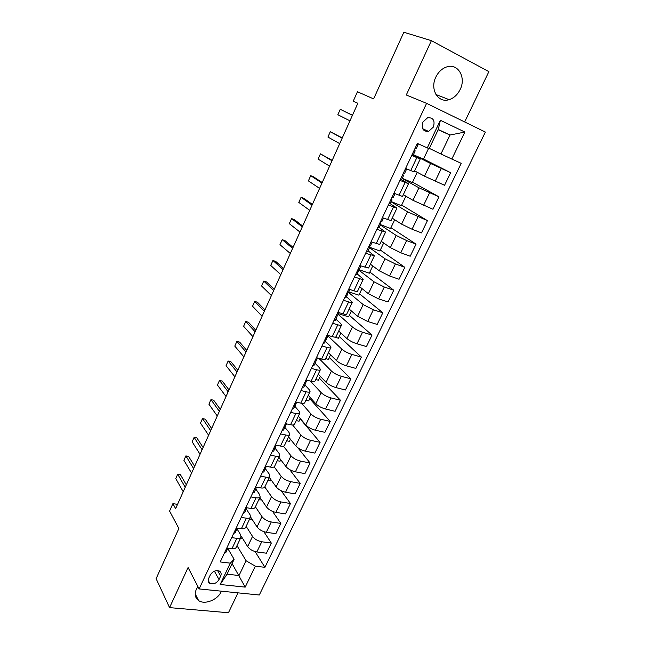 <?xml version="1.0" encoding="UTF-8"?>
<svg xmlns="http://www.w3.org/2000/svg" width="645" height="645" viewBox="0 0 645 645"><rect width="100%" height="100%" fill="white"/><g stroke="black" fill="none" stroke-linecap="round" stroke-linejoin="round"><path stroke-width="0.97" d="M435.835 77.102C429.651 89.365 438.189 103.426 449.097 99.653C453.838 98.121 457.515 94.759 460.127 89.55C466.496 77.352 457.781 62.638 446.348 67.048C441.809 68.725 438.302 72.079 435.835 77.102M197.934 586.611L196.354 589.264C194.314 594.142 195.064 597.907 198.595 600.559C204.683 605.026 217.615 599.923 221.171 591.763L221.437 591.183M422.894 122.074C421.153 128.492 423.047 131.604 428.562 131.411L433.4 127.049C435.165 120.575 433.247 117.463 427.627 117.721L422.894 122.074M464.666 121.953L488.886 71.627L431.384 40.659L403.843 32.25L373.624 98.903L357.459 91.751L353.242 101.16L357.846 103.297L353.242 101.16M259.298 595.004L485.371 132.072L426.595 103.345L199.136 588.933L259.298 595.004M199.136 588.933L188.082 567.519L169.562 607.622L228.443 612.75L238.013 592.852M169.562 607.622L156.114 578.67L178.867 528.489L169.579 511.058L172.9 503.64L175.617 508.631L357.846 103.289M219.018 579.573L220.663 576.098C221.598 573.848 221.179 572.171 219.405 571.067C215.761 569.946 212.729 571.236 210.302 574.945L208.658 578.452C207.755 580.637 208.142 582.282 209.827 583.386C213.479 584.588 216.543 583.322 219.018 579.573L214.39 571.164M255.315 566.165L245.197 587.127L220.171 584.491L230.289 563.158L234.127 559.279L227.048 574.179L239.021 575.525L246.1 560.755L255.315 566.165L264.926 567.318L461.207 163.346L440.93 153.994L450.008 135.031L438.286 129.492L429.191 148.648L427.28 147.907L440.39 120.276L464.868 132.048L451.814 159.073M427.28 147.907L417.379 143.408L220.219 561.948L230.289 563.158M431.384 40.659L406.294 95L426.595 103.345M177.536 504.35L172.9 503.64M232.079 563.585L245.197 587.127M234.127 559.279L227.725 548.387M411.728 155.405L420.209 159.049L412.01 154.816M399.964 180.39L408.511 183.736L400.561 179.125M388.355 205.021L396.973 208.085L390.217 203.691M376.906 229.322L385.589 232.103L379.099 227.435M365.618 253.292L374.366 255.799L368.077 250.824M354.484 276.939L359.612 278.672C361.813 279.398 363.038 279.567 363.288 279.172L357.193 273.899M343.495 300.264L348.631 301.9C350.84 302.586 352.073 302.699 352.355 302.239L346.454 296.676M332.651 323.282L337.795 324.822C340.004 325.467 341.261 325.523 341.568 325.007L340.633 323.467L335.86 319.162M321.952 345.994L327.104 347.445C329.313 348.042 330.587 348.05 330.917 347.47L330.047 345.833L325.394 341.35M311.39 368.408L316.55 369.77C318.759 370.327 320.049 370.278 320.412 369.641L319.597 367.908L315.066 363.256M300.973 390.531L306.133 391.797C308.35 392.313 309.648 392.225 310.043 391.523L309.278 389.701L304.875 384.888M290.685 412.365L295.853 413.55C298.071 414.026 299.385 413.888 299.804 413.131L299.095 411.22L294.805 406.237M280.535 433.916L285.703 435.012C287.92 435.456 289.25 435.27 289.694 434.464L289.033 432.456L284.864 427.321M270.513 455.193L275.681 456.209C277.906 456.612 279.245 456.378 279.712 455.515L279.108 453.435L275.052 448.146M260.62 476.195L265.788 477.131C268.014 477.502 269.368 477.227 269.86 476.308L269.304 474.14L265.361 468.705L265.998 467.053M250.849 496.932L256.017 497.795C258.242 498.125 259.613 497.811 260.128 496.844L259.621 494.594L255.775 488.991M241.198 517.411L246.374 518.193C248.599 518.491 249.986 518.137 250.518 517.121L250.058 514.791L246.309 509.034M231.676 537.632L236.852 538.341C239.077 538.607 240.472 538.212 241.028 537.148L240.617 534.745L236.957 528.827M438.165 129.75L450.008 135.031L464.868 132.048M236.989 545.67L246.1 560.755M241.149 536.068L247.656 546.597C249.744 549.387 252.808 551.177 256.847 551.959L266.409 553.2L271.311 543.074L263.837 531.665M246.148 526.352L252.526 536.406C254.63 539.172 257.71 540.953 261.749 541.76L271.311 543.074M250.574 516.992L257.041 526.941C259.169 529.674 262.257 531.464 266.304 532.294L275.867 533.665L280.825 523.418L272.553 511.404M255.412 506.809L261.967 516.629C264.119 519.33 267.224 521.112 271.271 521.966L280.825 523.418M259.895 497.343L266.538 507.051C268.715 509.727 271.835 511.501 275.883 512.38L285.437 513.896L290.46 503.519L281.196 490.748M255.525 487.015L260.693 487.91C262.918 488.257 264.281 487.959 264.789 487.023L271.521 496.602C273.73 499.254 276.858 501.028 280.906 501.931L290.46 503.519M269.328 477.437L276.157 486.902C278.382 489.523 281.526 491.297 285.582 492.232L295.128 493.885L300.215 483.379L289.694 469.608M274.165 466.851L281.204 476.332C283.453 478.921 286.614 480.686 290.669 481.646L300.215 483.379M278.874 457.297L285.888 466.512C288.17 469.068 291.338 470.834 295.394 471.818L304.94 473.624L310.084 462.989L297.821 447.751M283.453 446.171L291 455.805C293.306 458.329 296.49 460.095 300.546 461.111L310.084 462.989M288.541 436.899L295.749 445.856C298.079 448.356 301.271 450.121 305.335 451.153L314.873 453.104L320.089 442.341L300.143 418.887M292.628 425.007L300.925 435.02C303.279 437.479 306.496 439.245 310.551 440.309L320.089 442.341M298.329 416.251L305.73 424.95C308.117 427.377 311.342 429.135 315.405 430.231L324.927 432.335L330.208 421.427L309.737 398.675M301.626 403.319L310.971 413.969C313.381 416.364 316.622 418.121 320.686 419.242L330.208 421.427M308.229 395.345L315.84 403.77C318.275 406.132 321.533 407.89 325.596 409.035L335.118 411.3L340.463 400.255L319.452 378.212M310.366 381.066L321.146 392.652C323.613 394.982 326.886 396.731 330.95 397.909L340.463 400.255M318.267 374.173L326.08 382.324C328.571 384.614 331.853 386.363 335.924 387.572L345.43 389.991L350.848 378.808L329.289 357.507M318.872 358.346L331.457 371.06C333.981 373.318 337.279 375.067 341.342 376.301L350.848 378.808M328.426 352.726L336.448 360.595C339.004 362.821 342.31 364.562 346.381 365.828L355.879 368.416L361.369 357.08L339.246 336.537M327.942 335.956L341.898 349.187C344.478 351.372 347.8 353.113 351.872 354.411L361.369 357.08M338.714 331.014L346.954 338.585C349.566 340.745 352.904 342.479 356.975 343.801L366.465 346.558L372.02 335.078L349.324 315.308M338.141 314.308L352.468 327.031C355.113 329.144 358.467 330.885 362.538 332.24L372.02 335.078M349.139 309.028L357.596 316.292L367.706 321.492L377.188 324.419L382.816 312.785L359.531 293.814M348.316 292.258L363.183 304.585L373.342 309.769L382.816 312.785M359.692 286.743L368.384 293.709L378.583 298.885L388.048 301.981L393.748 290.202L369.859 272.053M358.781 270.061L374.044 281.841L384.291 287.009L393.748 290.202M370.391 264.184L379.308 270.819L389.604 275.979L399.053 279.261L404.826 267.32L380.324 250.018M369.529 247.696L385.041 258.798L395.393 263.942L404.826 267.32M381.227 241.319L390.378 247.632L400.771 252.767L410.196 256.234L416.057 244.141L390.926 227.693M380.284 224.92L396.191 235.449L406.632 240.569L416.057 244.141M392.2 218.155L401.593 224.129L412.082 229.241L421.499 232.901L427.433 220.638L401.658 205.086M391.168 201.845L407.487 211.786L427.433 220.638M403.327 194.685L412.961 200.313L432.948 209.254L438.963 196.83L412.526 182.188M402.19 178.463L418.936 187.8L438.963 196.83M414.598 170.893L424.491 176.166L444.55 185.284L450.653 172.691L423.539 159.001M412.284 154.228L430.546 163.483L450.653 172.691M429.312 148.382L440.93 153.994M226.766 548.048L231.942 548.726C234.167 548.968 235.57 548.548 236.143 547.46L241.028 537.148M264.926 567.318L255.106 551.588M242.544 538.317L240.601 538.051M236.231 527.957L241.407 528.707C243.633 528.989 245.019 528.602 245.576 527.562L250.518 517.121M252.163 519.443L249.607 519.056M261.66 499.923L258.718 499.835M245.818 507.615L250.986 508.437C253.219 508.752 254.59 508.413 255.122 507.422L260.128 496.844M271.142 479.961L270.707 480.88L267.933 480.38M280.744 459.748L280.035 461.231L277.261 460.699M265.353 466.15L270.521 467.125C272.746 467.504 274.093 467.254 274.577 466.367L279.712 455.515M290.46 439.285L289.476 441.349L286.703 440.777M275.302 445.01L280.47 446.066C282.695 446.493 284.034 446.284 284.485 445.445L289.694 434.464M300.296 418.565L299.03 421.233L296.257 420.604M285.388 423.604L290.556 424.749C292.774 425.2 294.104 425.039 294.531 424.257L299.804 413.131M310.253 397.586L308.705 400.859L305.932 400.198M295.603 401.916L300.772 403.141C302.989 403.641 304.295 403.52 304.698 402.794L310.043 391.523M320.347 376.341L318.493 380.244L315.728 379.534M305.956 379.945L311.116 381.26C313.333 381.792 314.623 381.727 315.002 381.058L320.412 369.641M330.562 354.823L328.402 359.362L325.636 358.612M316.445 357.685L321.597 359.088C323.806 359.668 325.088 359.644 325.435 359.031L330.917 347.47M340.907 333.03L338.44 338.23L334.545 337.101M327.071 335.134L332.215 336.625C334.424 337.238 335.69 337.271 336.013 336.722L341.568 325.007M351.388 310.954L348.598 316.832L338.432 313.704M337.835 312.277L342.979 313.857C345.188 314.518 346.438 314.607 346.728 314.115L352.355 302.239M362.006 288.597L358.886 295.16L348.735 291.854M348.743 289.105L353.887 290.79C356.088 291.492 357.322 291.629 357.58 291.209L363.288 279.172M372.762 265.95L369.311 273.214L358.902 269.634L358.741 269.046M359.805 265.627L368.585 267.989L374.366 255.799M383.662 242.996L379.865 250.994L369.633 247.277M371.02 241.827L379.736 244.463L385.589 232.103M394.7 219.743L390.548 228.483L380.437 224.605M382.38 217.704L391.039 220.614L396.973 208.085M405.89 196.177L401.375 205.682L391.273 201.611M393.91 193.242L402.496 196.435L408.511 183.736M417.226 172.296L412.349 182.583L402.262 178.31M405.592 168.442L414.106 171.933L420.209 159.049M428.57 148.406L423.459 159.178L412.292 154.211L413.421 154.639L415.203 150.857L414.235 150.083M227.048 574.179L220.171 584.491M440.39 120.276L438.286 129.492M224.275 553.346L225.879 552.451L227.25 549.532M225.694 550.33L227.29 549.459L227.798 548.185M227.604 548.161L226.597 548.443M185.22 487.265L177.698 474.236L180.439 474.712L186.316 484.822M183.22 491.716L175.754 478.614L177.698 474.236M233.619 533.512L235.199 532.673L236.594 529.714M235.054 530.456L236.65 529.601L237.247 528.11L235.973 528.545M193.605 468.609L185.873 455.894L188.614 456.402L194.661 466.271M191.589 473.107L183.906 460.312L185.873 455.894M243.076 513.42L244.64 512.646L246.051 509.647M244.536 510.332L246.092 509.582L246.713 508.01M246.914 507.792L245.463 508.405M202.095 449.734L194.137 437.342L196.878 437.891L203.094 447.501M200.047 454.282L192.145 441.809L194.137 437.342M252.663 493.086L254.203 492.369L255.63 489.329M254.138 489.958L255.662 489.265L256.291 487.66M256.589 487.298L255.073 487.999M210.673 430.642L202.498 418.581L205.239 419.161L211.633 428.522M208.609 435.246L200.482 423.104L202.498 418.581M262.362 472.487L263.878 471.842L265.329 468.754M263.853 469.326L265.361 468.697L263.878 471.842M266.304 466.706L264.805 467.343M219.356 411.333L210.947 399.602L213.697 400.222L220.259 409.325M217.268 415.985L208.907 404.181L210.947 399.602M272.19 451.637L273.682 451.049L275.157 447.92M273.698 448.428L275.181 447.864L275.826 446.187M276.133 445.848L276.423 445.244L274.657 446.421M228.145 391.797L219.502 380.413L222.243 381.074L228.991 389.903M226.024 396.506L217.438 385.041L219.502 380.413M282.139 430.513L283.606 429.989L285.098 426.821M283.663 427.264L285.13 426.764L285.775 425.047M285.13 426.764L283.606 429.989M284.639 425.232L286.09 424.724L286.501 423.854L286.09 424.724M237.029 372.028L228.145 360.998L230.894 361.7L237.828 370.254M234.885 376.793L226.064 365.683L228.145 360.998M292.217 409.115L293.66 408.664L295.853 403.633M293.765 405.826L295.217 405.366M296.176 403.335L296.716 402.182L296.176 403.335L294.749 403.77M246.019 352.025L236.892 341.366L239.642 342.1L246.761 350.38M243.858 356.846L234.788 346.099L236.892 341.366M302.424 387.443L303.851 387.065L305.383 383.799M303.997 384.114L305.408 383.751L306.061 381.945M305.408 383.751L303.851 387.065M306.391 381.663L307.068 380.228L306.391 381.663L304.996 382.025M255.122 331.788L245.745 321.5L248.494 322.274L255.807 330.264M252.929 336.666L243.608 326.289L245.745 321.5M312.769 365.489L314.163 365.175L315.719 361.869M314.357 362.119L315.744 361.829L316.389 359.975M316.743 359.708L317.55 357.991L316.743 359.708L315.373 359.999M264.329 311.301L254.702 301.4L257.444 302.215L264.958 309.906M262.112 316.244L252.542 306.246L254.702 301.4M323.242 343.245L324.612 343.011L326.193 339.657M324.854 339.826L326.217 339.617L326.862 337.706M327.225 337.464L328.176 335.456L327.225 337.464L325.878 337.69M273.649 290.572L263.757 281.067L266.506 281.93L274.214 289.315M271.4 295.571L261.572 285.969L263.757 281.067M333.86 320.71L335.207 320.549L336.811 317.147M335.489 317.251L336.827 317.106L337.456 315.139M337.851 314.929L338.947 312.615L337.851 314.929L336.529 315.074M283.082 269.594L272.924 260.483L275.673 261.394L283.59 268.465M280.809 274.657L270.715 265.45L272.924 260.483M344.615 297.869L345.93 297.788L348.131 292.274M346.268 294.37L347.574 294.305L345.938 297.772M348.614 292.096L349.856 289.468L348.614 292.096L347.324 292.169M292.628 248.357L282.204 239.666L284.945 240.617L293.072 247.374M290.323 253.477L279.962 244.689L282.204 239.666M355.524 274.73L356.806 274.73L358.894 269.65M357.193 271.182L358.475 271.182M359.523 268.957L360.918 266.014L359.531 268.949L358.265 268.949M302.295 226.863L291.588 218.599L294.33 219.59L302.674 226.016M299.965 232.047L289.323 223.678L291.588 218.599M366.57 251.276L367.827 251.357L369.512 247.777L369.827 246.463L369.279 245.527M368.263 247.68L369.512 247.761M370.577 245.511L372.125 242.238L370.577 245.511L369.351 245.414M312.075 205.102L301.086 197.273L303.827 198.313L312.39 204.401M309.713 210.351L298.796 202.409L301.086 197.273M377.768 227.5L378.994 227.669L380.703 224.025L380.897 222.968L380.292 222.146M382.292 217.905L383.477 218.131L381.784 221.743L380.582 221.566M379.486 223.855L380.703 224.041L378.994 227.669M321.984 183.075L310.705 175.682L313.446 176.778L322.226 182.519M319.589 188.388L308.391 180.89L310.705 175.682M389.12 203.409L390.314 203.659L392.047 199.974L391.45 198.45M393.7 193.677L394.901 193.653M390.862 199.708L392.047 199.974L390.314 203.651M394.877 193.968L393.144 197.652L391.975 197.386M332.006 160.766L320.436 153.841L332.191 160.363M329.587 166.144L318.09 159.105L320.436 153.841M400.626 178.979L401.787 179.318L403.544 175.585L402.77 174.432M405.278 169.111L406.423 169.49L405.705 168.49M402.391 175.23L403.544 175.585L401.787 179.31M404.657 173.231L406.423 169.49L404.657 173.231L403.52 172.876M342.164 138.183L330.288 131.725L342.269 137.933M339.713 143.625L327.918 137.054L330.288 131.725M417.009 144.206L418.121 144.673L417.105 143.996M414.098 150.422L415.203 150.857M416.331 148.471L418.121 144.673L416.331 148.471L415.227 148.019M352.444 115.31L340.27 109.336L352.484 115.229M349.969 120.825L337.859 114.729L340.27 109.336M252.526 536.406L247.656 546.597M261.967 516.629L257.041 526.941M271.521 496.602L266.538 507.051M281.204 476.332L276.157 486.902M291 455.805L285.888 466.512M300.925 435.02L295.749 445.856M310.971 413.969L305.73 424.95M321.146 392.652L315.84 403.77M331.457 371.06L326.08 382.324M341.898 349.187L336.448 360.595M352.468 327.031L346.954 338.585M363.183 304.585L357.596 316.292M374.044 281.841L368.384 293.709M385.041 258.798L379.308 270.819M396.191 235.449L390.378 247.632M407.487 211.786L401.593 224.129M418.936 187.8L412.961 200.313M430.546 163.483L424.491 176.166M261.749 541.76L256.847 551.959M236.852 538.341L231.942 548.726M246.374 518.193L241.407 528.707M271.271 521.966L266.304 532.294M256.017 497.795L250.986 508.437M280.906 501.931L275.883 512.38M265.788 477.131L260.693 487.91M290.669 481.646L285.582 492.232M275.681 456.209L270.521 467.125M300.546 461.111L295.394 471.818M285.703 435.012L280.47 446.066M310.551 440.309L305.335 451.153M295.853 413.55L290.556 424.749M320.686 419.242L315.405 430.231M306.133 391.797L300.772 403.141M330.95 397.909L325.596 409.035M316.55 369.77L311.116 381.26M341.342 376.301L335.924 387.572M327.104 347.445L321.597 359.088M351.872 354.411L346.381 365.828M337.795 324.822L332.215 336.625M362.538 332.24L356.975 343.801M348.631 301.9L342.979 313.857M373.342 309.769L367.706 321.492M359.612 278.672L353.887 290.79M384.291 287.009L378.583 298.885M370.746 255.13L364.941 267.409M395.393 263.942L389.604 275.979M382.034 231.265L376.148 243.713M406.632 240.569L400.771 252.767M393.466 207.069L387.5 219.687M418.025 216.881L412.082 229.241M405.068 182.543L399.013 195.338M429.578 192.871L423.555 205.4M416.823 157.67L410.688 170.643M441.285 168.53L435.182 181.229M217.599 570.575L220.663 576.098M295.176 405.447L293.677 408.632M358.459 271.222L356.814 274.714M369.496 247.801L367.827 251.34M415.195 150.865L413.421 154.639M435.931 94.517L449.097 99.653M195.201 593.876L198.595 600.559M422.66 128.718L428.562 131.411M269.86 476.308L264.789 487.023M208.174 580.29L209.827 583.386M225.879 552.451L227.29 549.459M235.199 532.673L236.626 529.642M244.64 512.646L246.092 509.582M254.203 492.369L255.662 489.265M273.682 451.049L275.181 447.864M314.163 365.175L315.744 361.829M324.612 343.011L326.217 339.617M335.207 320.549L336.827 317.106M381.784 221.743L383.485 218.131M393.144 197.652L394.885 193.96"/></g></svg>

